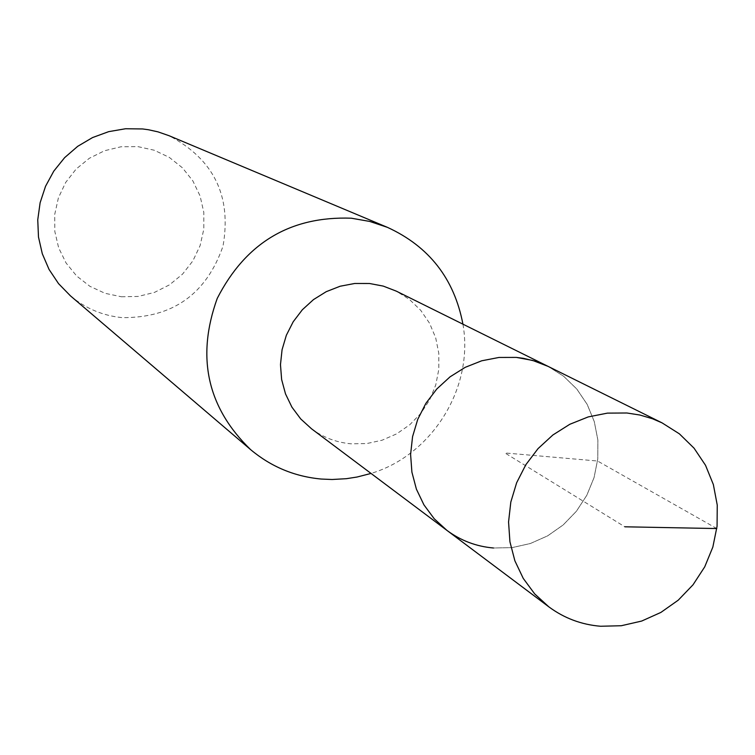 <?xml version="1.0" encoding="UTF-8"?>
<svg xmlns="http://www.w3.org/2000/svg" width="755" height="755" viewBox="0 0 755 755"><rect width="100%" height="100%" fill="white"/><g stroke="black" fill="none" stroke-linecap="round" stroke-linejoin="round"><path stroke-width="0.57" stroke-dasharray="3.77 2.83" d="M446.979 530.425C460.795 540.637 476.301 546.497 493.496 547.998L512.088 547.62L530.359 543.515L547.611 535.871L563.154 524.97L576.405 511.248L586.833 495.242L594.062 477.585L597.781 458.936L597.866 440.033L594.279 421.611L587.182 404.397L576.811 389.051L563.589 376.198L548.007 366.345L563.589 376.198L576.811 389.051L587.182 404.397L594.279 421.611L597.866 440.033L597.781 458.936L594.062 477.585L586.833 495.242L576.405 511.248L563.154 524.97L547.611 535.871L530.359 543.515L512.088 547.62L493.496 547.998M311.504 428.774C323.216 437.447 336.362 442.458 350.924 443.808L366.656 443.581L382.106 440.212L396.677 433.851L409.795 424.744L420.95 413.24L429.718 399.801L435.758 384.956L438.825 369.261L438.806 353.34L435.692 337.815L429.586 323.291L420.743 310.333L409.484 299.471L396.262 291.128M462.928 324.169C474.178 387.315 432.464 455.048 371.026 473.432M70.413 295.818C85.409 308.399 102.642 315.666 122.093 317.628C172.64 318.063 206.285 294.233 223.008 246.158C231.794 196.017 213.788 159.192 169.016 135.692M121.432 296.762L138.184 296.441L154.473 292.402L169.498 284.843L182.521 274.15L192.903 260.843L200.113 245.592L203.812 229.152L203.803 212.334L200.084 195.96L192.836 180.86L182.399 167.78L169.299 157.389L154.171 150.207L137.787 146.602L120.951 146.781L104.52 150.745L89.326 158.286L76.151 169.035L65.666 182.455L58.399 197.857L54.719 214.458L54.813 231.417L58.663 247.876L66.081 262.995L76.661 276.009L89.883 286.296L105.058 293.317L121.432 296.762M716.806 528.557L597.554 461.012L504.925 452.953L624.847 526.801"/><path stroke-width="1.13" d="M600.584 626.254C581.435 624.668 564.174 618.194 548.819 606.831L534.682 593.892L523.234 578.377L514.882 560.805L509.927 541.779L508.559 521.979L510.814 502.075L516.637 482.766L525.82 464.74L538.041 448.621L552.877 434.984L569.798 424.291L588.211 416.92L607.473 413.117L626.914 412.994L639.919 415.033L652.49 418.751L662.088 422.885L679.396 433.851L694.062 448.187L705.529 465.297L713.352 484.531L717.25 505.104L717.071 526.235L712.843 547.082L704.726 566.854L693.033 584.785L678.235 600.178L660.88 612.428L641.656 621.063L621.29 625.735L600.584 626.254M516.401 357.408L498.961 357.455L481.699 360.796L465.203 367.336L450.065 376.83L436.805 388.976L425.895 403.33L417.723 419.402L412.57 436.635L410.597 454.416L411.9 472.12L416.392 489.136L423.942 504.878L434.257 518.798L446.979 530.425L434.257 518.798L423.942 504.878L416.392 489.136L411.9 472.12L410.597 454.416L412.57 436.635L417.723 419.402L425.895 403.33L436.805 388.976L450.065 376.83L465.203 367.336L481.699 360.796L498.961 357.455L516.401 357.408L523.451 358.332L534.917 361.098L548.007 366.345L532.662 360.428L516.401 357.408M662.088 422.885L396.262 291.128L383.247 286.098L369.488 283.493L354.737 283.474L340.156 286.23L326.254 291.666L313.495 299.593L302.349 309.748L293.195 321.772L286.353 335.258L282.068 349.716L280.473 364.656L281.634 379.548L285.503 393.884L291.93 407.162L300.698 418.921L311.504 428.774L548.819 606.831M493.496 547.998C476.301 546.497 460.795 540.637 446.979 530.425M371.026 473.432L357.058 477.028L346.385 478.689L332.049 479.5L321.309 479.048C294.658 476.594 271.083 466.769 250.575 449.593C207.2 407.483 196.092 357.087 217.242 298.395C245.734 242.761 290.43 216.034 351.33 218.204L369.752 221.441L387.419 227.349C429.085 246.47 454.255 278.746 462.928 324.169M387.419 227.349L169.016 135.692L157.984 131.861L148.461 129.747L142.657 128.954L125.575 128.746L108.682 131.653L92.544 137.57L77.699 146.328L64.637 157.635L53.794 171.111L45.526 186.315L40.119 202.736L37.75 219.828L38.486 237.023L42.299 253.746L49.066 269.459L58.541 283.635L70.413 295.818L250.575 449.593M624.847 526.801L716.806 528.557"/></g></svg>
